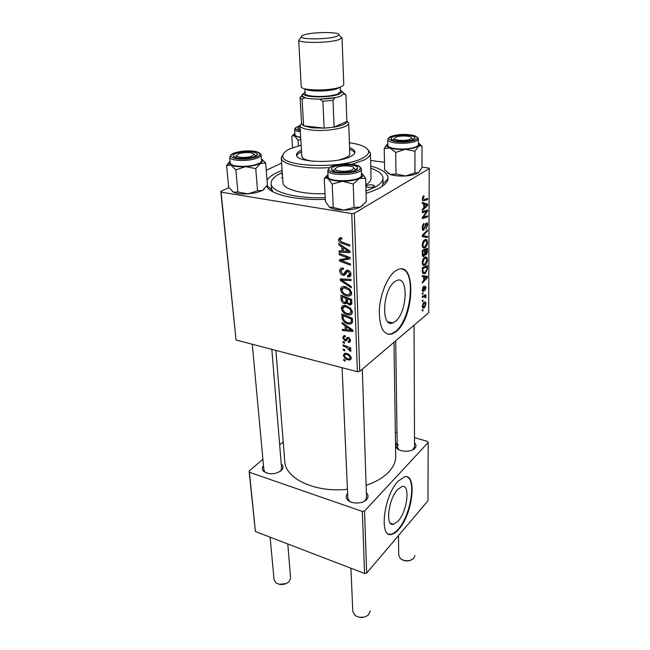 <?xml version="1.0" encoding="UTF-8"?>
<svg xmlns="http://www.w3.org/2000/svg" width="650" height="650" viewBox="0 0 650 650"><rect width="100%" height="100%" fill="white"/><g stroke="black" fill="none" stroke-linecap="round" stroke-linejoin="round"><path stroke-width="0.97" d="M398.174 521.064C407.371 511.192 410.516 484.031 402.049 486.484L397.727 489.418C388.383 498.883 385.044 526.817 393.437 524.347L398.174 521.064M398.808 529.271C412.709 514.109 417.438 473.111 404.536 476.84L398.133 481.171C383.89 495.381 378.723 538.176 391.446 534.414C393.762 533.991 396.216 532.277 398.808 529.271M388.789 534.121L390.918 534.227C393.242 533.804 395.704 532.098 398.287 529.092C410.605 515.588 416.593 479.602 406.819 476.848M394.777 281.613L396.687 280.516C408.85 274.926 407.347 312.699 395.338 321.441L392.86 322.904C380.916 328.551 382.46 289.786 394.777 281.613M396.061 331.654C414.172 318.159 416.479 261.081 397.898 269.563L395.216 271.091C387.262 276.778 379.949 294.799 379.308 310.692C379.405 327.836 383.662 335.611 392.08 334.019L396.061 331.654M387.733 334.23L391.495 333.881L395.484 331.516C411.101 319.865 416.374 271.342 401.863 269.002M366.364 492.773C368.347 494.764 368.558 496.868 367.006 499.086L366.567 499.598C362.781 504.026 351.252 504.197 347.588 499.882C345.743 497.746 345.751 495.584 347.612 493.407M363.959 501.491L365.625 499.972L366.519 497.356M414.529 442.804C416.219 444.454 416.439 446.168 415.171 447.931L414.846 448.313C411.45 452.351 399.766 452.164 396.695 448.029C395.354 446.306 395.444 444.624 396.963 442.975L397.15 442.796M412.815 449.8L414.546 446.843M281.231 463.986C283.124 465.579 283.457 467.382 282.246 469.398L281.117 470.681C274.909 474.606 269.051 474.817 263.543 471.315C261.901 469.544 261.885 467.675 263.502 465.692M279.849 471.624L280.971 470.389L281.58 468.179M267.028 180.229C268.702 177.499 272.049 174.939 277.071 172.551L282.132 170.422M370.744 166.059C382.395 169.203 388.164 173.42 388.066 178.701C387.749 181.699 385.133 184.641 380.209 187.541C376.561 189.654 371.841 191.563 366.072 193.286M382.086 186.371L383.069 182.829M281.978 177.661L281.442 177.913M284.749 461.053L284.798 461.711C285.464 478.757 315.786 493.009 347.433 489.263M366.121 485.306C375.887 482.007 383.435 477.571 388.765 472.014C393.559 466.838 395.874 461.468 395.704 455.902L393.989 342.274M359.751 371.353L357.378 371.711L351.739 213.557L354.323 213.249L359.751 371.353L428.667 312.812L429.211 168.634L428.472 167.993L422.012 167.156M384.483 162.289L370.606 160.493M357.378 371.711L236.039 339.999L220.789 191.401L228.873 187.639M266.248 170.259L281.621 163.118M347.734 314.762C344.37 314.015 342.249 311.919 341.372 308.474C341.445 306.654 342.339 305.662 344.045 305.5L345.8 305.63L350.594 308.23L352.341 311.951C352.284 313.706 351.447 314.697 349.838 314.925L347.734 314.762L349.091 313.747M345.085 325.772L342.16 323.741L342.111 322.489L352.885 330.119L352.934 331.516L342.452 330.525L342.404 329.379L345.248 329.688L345.085 325.772L345.881 325.162M338.406 239.639L340.145 237.543L341.738 237.892L341.933 239.184L340.649 238.859L339.698 239.956L341.827 241.979L349.7 244.863L349.749 246.139L341.608 243.157C339.82 242.678 338.756 241.507 338.406 239.639L341.412 237.778M343.086 275.308C341.055 274.674 339.95 273.244 339.755 271.001C339.649 269.165 340.381 268.158 341.957 267.979L343.265 268.101L343.452 269.352L341.868 269.344L341.023 271.334L342.932 274.072L343.866 273.951L345.589 271.148L347.912 270.238C349.781 270.774 350.789 272.066 350.935 274.113C350.967 275.836 350.22 276.786 348.701 276.965L347.669 276.843L347.506 275.608L348.238 275.706L349.659 273.821L348.026 271.481L347.067 271.741L346.019 273.618L343.964 275.381L343.086 275.308L346.255 273.154M351.301 287.787L340.308 280.475L340.234 278.939L350.992 279.378L351.033 280.605L341.819 280.215L351.252 286.496L351.301 287.787M346.986 295.921C343.59 295.206 341.445 293.093 340.559 289.599C340.657 287.658 341.616 286.626 343.444 286.504L345.036 286.626L349.871 289.217L351.634 292.988C351.553 294.864 350.651 295.896 348.92 296.083L346.986 295.921M345.223 361.173L343.744 360.539L343.696 359.434L345.183 360.043L345.223 361.173M351.739 213.557L221.081 192.116L236.039 339.999M344.581 303.753C342.615 303.176 341.469 301.844 341.136 299.764L340.933 295.206L351.739 299.463L351.723 303.924L350.342 305.029L349.351 304.956L346.678 302.811L344.581 303.753L347.327 301.762M341.819 246.846L338.772 244.814L338.715 243.457L349.936 251.095L349.993 252.623L339.089 252.192L339.04 250.941L341.998 251.103L341.819 246.846L342.786 246.228M345.914 257.221L339.194 254.67L339.146 253.419L350.179 257.554L350.228 258.863L341.071 260.471L350.415 263.924L350.464 265.184L339.471 261.04L339.414 259.748L348.53 258.107L345.914 257.221L347.141 256.417M342.631 337.748L343.98 335.579L345.231 335.692L345.41 336.863L344.443 336.781L343.582 338.024L345.199 339.82L347.531 337.366L348.278 337.415L350.545 340.324L349.294 342.379L348.327 342.339L348.148 341.169L348.822 341.201L349.586 340.039L348.489 338.585L347.88 338.553L346.296 340.714L344.939 340.949L342.631 337.748L345.231 335.725M342.217 319.118L341.746 313.974L352.438 318.289L352.463 322.473L350.488 324.114L348.343 323.952C345.646 323.383 343.606 321.774 342.217 319.118L343.233 318.362M348.181 359.897C345.662 359.312 344.061 357.768 343.379 355.249L344.817 353.259L346.271 353.356C348.904 353.925 350.561 355.501 351.236 358.109L349.863 360.011L348.181 359.897L350.285 357.817C349.619 355.989 348.335 354.884 346.434 354.502L345.183 354.404L344.321 355.493C345.02 357.281 346.287 358.377 348.14 358.784L349.424 358.889M344.793 350.894L343.298 350.269L343.257 349.148L344.744 349.757L344.793 350.894M346.166 347.271L343.119 345.954L343.07 344.817L350.707 348.018L350.756 349.164L349.172 348.481L350.951 350.732L350.707 351.423L346.166 347.271L347.116 346.515M344.476 343.33L342.973 342.696L342.932 341.575L344.427 342.176L344.476 343.33M422.321 294.401L422.321 293.353L423.044 292.988L423.044 294.06L422.321 294.401M422.321 301.454L422.321 300.414L423.036 300.04L423.036 301.104L422.321 301.454M422.264 262.657C422.484 260.089 423.223 258.334 424.491 257.408L426.741 257.148L427.497 259.651C427.269 262.267 426.514 264.03 425.23 264.932L424.531 265.346C423.247 265.899 422.492 264.997 422.264 262.657M422.329 276.754L422.329 275.6L427.383 276.404L427.375 277.696L422.321 283.067L422.321 282.002L423.711 280.564L423.719 276.933L422.329 276.754M422.337 254.491L422.337 250.266L427.464 248.284L427.367 252.476L426.213 254.768L424.97 254.248L423.654 256.49C422.858 256.734 422.411 256.067 422.337 254.491M422.337 236.624L422.337 235.203L427.521 229.921L427.521 231.043L423.085 235.568L427.505 236.421L427.497 237.607L422.337 236.624M423.459 195.934L423.938 195.731L424.011 196.852L422.906 198.64L423.898 199.518L427.619 198.445L427.611 199.607L423.767 200.728C422.906 201.151 422.419 200.558 422.289 198.965L423.459 195.934M422.346 212.769L422.346 211.616L427.578 209.999L427.578 211.193L423.142 217.287L427.562 215.816L427.562 216.954L422.346 218.652L422.346 217.449L426.782 211.331L422.346 212.769M354.323 213.249L429.211 168.634M422.354 203.669L422.354 202.418L427.594 204.116L427.594 205.514L422.354 210.478L422.354 209.324L423.792 208.008L423.792 204.092L422.354 203.669M422.273 227.931C422.337 225.623 422.931 224.096 424.052 223.356L422.89 227.581L423.646 229.231L426.457 222.852C427.221 222.666 427.602 223.397 427.602 225.038L425.986 229.287L427.001 225.42L426.27 224.071L423.581 230.376C422.736 230.563 422.297 229.751 422.273 227.931M422.273 245.148C422.492 242.539 423.239 240.784 424.515 239.882L426.79 239.704L427.546 242.287C427.318 244.936 426.554 246.699 425.262 247.577L424.645 247.934C423.304 248.528 422.508 247.601 422.273 245.148M423.507 286.358L422.719 289.551L423.158 290.558L425.019 286.073L426.051 287.446L424.938 290.721L425.596 287.763L425.198 286.999L424.799 287.398L423.101 291.631L422.256 289.868L423.507 286.358M422.329 270.749L422.329 267.678L427.416 265.549L427.334 269.466L425.336 273.276L424.564 273.731L422.451 272.317L422.329 270.749M422.248 306.183L423.711 302.518L424.491 302.031C425.392 301.641 425.896 302.258 426.018 303.875L424.499 307.531L423.743 307.994C422.882 308.344 422.386 307.743 422.248 306.183M422.321 297.432L422.321 296.368L425.969 294.637L425.969 295.693L425.222 296.034L426.034 297.058L425.896 297.871L424.109 296.636L422.321 297.432M422.313 311.033L422.313 310.001L423.028 309.619L423.028 310.668L422.313 311.033M271.481 188.321L272.781 191.726M366.673 573.081L364.569 573.479L362.359 511.436L364.544 511.046L366.673 573.081L427.96 500.809L428.179 442.504L427.538 441.431L414.513 437.629M397.004 432.518L395.338 432.039M362.359 511.436L249.421 472.282L255.409 531.521L249.113 471.112L262.909 459.282M279.671 444.917L283.213 441.878M364.569 573.479L255.409 531.521M364.544 511.046L428.179 442.504M249.113 471.112L249.421 472.282M347.815 497.989L349.009 500.654L350.683 501.938M398.247 444.559L397.207 446.94L398.986 449.784M263.892 469.885L264.964 472.038L266.191 472.948M325.276 199.355C295.693 200.549 269.977 194.391 266.63 186.192M220.789 191.401L221.081 192.116M425.003 210.795L427.578 211.193M422.532 217.189L423.142 217.287M425.141 216.572L427.562 216.954M424.442 210.966L426.782 211.331M422.354 203.328L427.594 204.116M426.619 205.359L427.594 205.514M425.961 204.823L424.409 204.319L424.401 207.439L427.026 205.034L425.961 204.823M423.792 204.222L424.409 204.319M423.792 207.342L424.401 207.439M422.784 196.666L424.011 196.852M422.663 196.909L423.548 197.039M422.297 198.551L422.906 198.64M424.962 199.217L427.611 199.607M422.687 200.574L423.767 200.728M423.142 224.283L424.109 224.437M423.061 224.404L423.946 224.543M422.703 225.152L423.345 225.257M422.281 227.484L422.89 227.581M426.985 224.941L427.602 225.038M425.498 223.941L426.27 224.071M425.198 224.713L425.807 224.811M422.703 230.068L423.808 230.246M423.581 230.376L422.866 230.254L423.573 230.384M426.579 230.88L427.521 231.043M422.337 235.438L423.085 235.568M422.337 235.544L427.505 236.421M425.295 239.452L426.79 239.704M426.928 242.174L427.546 242.287M422.638 247.114L425.262 247.577M426.392 240.857L424.491 241.004L422.874 244.782C423.109 246.602 423.751 247.252 424.791 246.748L426.952 242.678L426.392 240.857M423.581 240.849L424.491 241.004M422.281 244.684L422.874 244.782M426.831 252.379L427.367 252.476M425.084 254.564L426.213 254.768M424.556 254.174L424.97 254.248M422.654 256.092L423.938 256.327M426.871 249.616L425.279 250.234L425.482 253.622L426.018 253.801L426.871 249.616L424.913 249.267M423.321 249.884L425.279 250.234M424.653 253.476L425.482 253.622M424.677 250.469L422.939 251.144L422.963 254.256L423.776 255.328L424.677 252.785L424.677 250.469L422.719 250.12M422.337 251.038L422.939 251.144M422.337 254.142L422.963 254.256M422.858 287.146L423.637 287.3M422.264 289.461L422.719 289.551M425.563 287.341L426.051 287.446M424.426 286.926L425.1 287.056M424.296 287.3L424.799 287.398M423.426 290.322L423.987 290.436M422.492 291.33L423.321 291.501M426.603 277.55L427.375 277.696M422.329 276.664L424.312 277.054L424.304 279.955L426.831 277.339L424.312 277.054M422.329 276.461L426.831 277.339M423.711 279.833L424.304 279.955M426.782 269.368L427.334 269.466M422.565 272.74L425.336 273.276M426.823 266.882L422.931 268.523L422.931 269.904C422.947 272.188 423.532 273.081 424.677 272.594L426.725 269.848L426.814 268.434L426.823 266.882L425.043 266.541M422.329 268.409L422.931 268.523M422.329 269.791L422.931 269.904M425.392 256.904L426.741 257.148M426.879 259.537L427.497 259.651M422.565 264.436L425.23 264.932M426.351 258.286L424.458 258.505L422.866 262.283C423.085 264.014 423.694 264.648 424.694 264.168L426.904 260.065L426.351 258.286M423.589 258.351L424.458 258.505M422.281 262.169L422.866 262.283M425.523 303.769L426.018 303.875M422.354 307.076L424.499 307.531M425.563 304.208L424.401 303.119L422.711 305.817L423.93 306.849L425.563 304.208M423.004 303.347L423.759 303.501M422.273 305.719L422.711 305.817M422.321 300.95L423.036 301.104M424.426 295.368L425.969 295.693M423.686 295.726L425.222 296.034M425.376 297.765L425.896 297.871M422.321 293.914L423.044 294.06M422.313 310.513L423.028 310.668M344.63 359.816L343.744 360.539M342.331 298.902L341.136 299.764M350.569 294.897L351.008 295.067M351.845 303.127L349.351 304.956M347.466 302.242L346.678 302.811M350.512 300.162L347.141 298.838L347.742 302.778L349.261 303.761L349.781 303.802L350.594 302.193L350.512 300.162L351.569 299.398M348.205 298.066L347.141 298.838M351.804 301.308L350.594 302.193M345.881 298.334L342.241 296.904L342.444 300.292L344.565 302.583L345.142 302.632L345.979 300.844L345.881 298.334L346.946 297.57M349.57 295.677L349.034 296.067M343.314 296.14L342.241 296.904M347.189 299.975L345.979 300.844M344.313 287.381L340.559 289.599M351.634 293.426L350.634 293.272M349.074 289.981L343.834 287.714L341.811 289.949C342.639 292.646 344.386 294.255 347.059 294.759L348.408 294.864L350.374 292.679L349.074 289.981L349.984 289.339M346.255 286.959L345.028 287.812M351.471 291.891L350.374 292.679M342.42 279.029L340.308 280.475M349.253 276.583L349.871 276.608M343.484 279.069L341.819 280.215M341.234 270.018L339.755 271.001M343.306 268.377L341.868 269.344M347.019 271.814L343.866 273.951M347.612 271.408L348.376 270.368M346.97 270.213L345.589 271.148M350.911 274.836L347.904 276.9M350.927 274.601L347.669 276.843M350.781 273.049L349.659 273.821M349.139 270.725L348.026 271.481M346.499 272.675L346.011 272.496M341.803 238.371L340.966 238.891M342.867 242.361L341.608 243.157M339.779 244.181L338.772 244.814M340.876 251.038L339.089 252.192M343.233 250.307L341.998 251.103M346.458 250.039L343.127 247.764L343.273 251.168L348.749 251.461L346.458 250.039L347.449 249.397M344.118 247.138L343.127 247.764M349.627 250.884L348.749 251.461M340.405 253.89L339.194 254.67M343.428 258.928L341.071 260.471M342.371 259.139L339.471 261.04M346.149 259.683L348.53 258.107M348.376 337.439L345.581 339.625M350.553 340.584L348.327 342.339M350.391 339.406L349.586 340.039M349.342 337.919L348.489 338.585M348.985 337.683L347.88 338.553M347.409 339.016L344.939 340.949M348.457 338.098L347.864 337.846M342.989 323.115L342.16 323.741M343.761 329.526L342.452 330.525M346.434 328.778L345.248 329.688M349.537 328.957L346.344 326.69L346.474 329.818L351.739 330.387L349.537 328.957L350.358 328.331M347.157 326.064L346.344 326.69M352.463 329.818L351.739 330.387M343.07 316.396L341.884 317.273M349.635 322.969L348.343 323.952M350.886 314.616L350.472 314.446M351.227 318.963L343.037 315.648L343.102 317.143C343.501 320.263 345.256 322.156 348.359 322.814L349.936 322.944L351.171 322.075L351.227 318.963L352.227 318.207M344.045 314.901L343.037 315.648M352.544 321.027L351.171 322.075M345.093 306.239L345.053 305.784L341.372 308.474M345.678 303.761L346.507 303.152M352.341 312.195L351.512 312.057M349.806 308.969L345.8 306.792L344.484 306.694L342.615 308.839C343.428 311.488 345.166 313.089 347.807 313.625L349.269 313.731L351.089 311.626L349.806 308.969L350.683 308.327M346.954 305.947L345.8 306.792M352.162 310.83L351.089 311.626M345.849 353.267L343.379 355.249M351.081 357.175L350.285 357.817M347.401 353.722L346.434 354.502M344.216 349.537L343.298 350.269M344.037 345.223L343.119 345.954M350.082 347.758L349.172 348.481M350.569 349.822L349.497 350.683M350.415 349.619L349.716 350.179M343.915 341.965L342.973 342.696M336.586 167.456L335.197 168.976C334.848 171.6 348.254 172.128 352.511 169.634L353.827 168.098C353.933 165.498 340.884 165.027 336.586 167.456M335.091 169.041L333.434 171.031L335.197 168.976M364.154 617.134L359.369 617.281M352.812 611.431L355.184 615.558C359.718 618.199 364.106 618.028 368.331 615.046L370.248 610.903M353.982 168.244L355.745 170.064L353.982 168.244M286.301 583.562L279.232 584.301M274.048 579.686L276.112 583.001C280.719 585.374 285.074 584.911 289.161 581.612L290.582 577.956L287.796 543.969M238.355 154.018L236.576 155.643C236.373 157.828 247.934 158.056 252.371 155.935L254.061 154.31C254.077 152.149 242.816 151.954 238.355 154.018M234.991 157.495L236.576 155.643M254.443 154.627L255.954 155.959L254.443 154.627M398.743 555.319L400.368 558.577C404.828 561.494 409.216 561.511 413.53 558.626L414.993 555.498M410.589 139.059L411.564 137.946C411.759 135.728 399.214 135.273 395.574 137.353L394.542 138.458C394.136 140.701 406.989 141.196 410.589 139.059M412.002 138.361L413.278 139.579L412.002 138.361M410.792 560.202C408.208 561.242 405.616 561.21 403.024 560.113M299.471 129.496L300.162 128.659L299.471 129.496M362.936 205.319L360.303 207.131L354.039 207.447L353.234 184.015L359.409 178.449L365.649 178.401L362.017 173.534M365.649 178.401L366.299 201.541L360.303 207.131C356.094 209.04 350.569 210.039 343.728 210.113L333.239 207.423L329.396 207.106L325.382 201.541L324.261 178.547L325.406 178.019L328.063 178.563L326.723 176.621L327.99 174.549M331.581 168.602C333.019 164.028 357.979 163.451 357.557 168.017L357.484 168.472C356.533 173.046 331.273 173.778 331.476 169.244L331.581 168.602M328.079 176.524L328.088 176.646C327.616 182.634 360.279 181.74 361.424 175.703L361.327 169.049M333.239 207.423L332.191 184.072L342.591 181.293L353.234 184.015M361.449 173.103L362.863 174.931C362.993 176.158 361.839 177.336 359.409 178.449C355.136 180.245 349.529 181.196 342.591 181.293C335.725 181.236 330.882 180.326 328.063 178.563L332.191 184.072M327.178 175.354L324.261 178.547M354.039 207.447L343.728 210.113C336.96 210.015 332.183 209.016 329.396 207.106L329.209 206.952M265.704 163.166L267.394 184.974L262.722 190.352L256.49 192.652L247.959 193.887L237.9 191.969L235.852 169.853L245.57 166.644L255.743 168.626L260.553 163.296L265.704 163.166L262.226 159.477M264.404 189.012L262.722 190.352L257.571 190.743L247.959 193.887C241.532 194.212 236.706 193.643 233.496 192.173L228.686 187.379L226.566 165.571L230.929 165.116L235.852 169.853M239.484 152.466C249.332 150.946 255.361 151.499 257.562 154.115C257.498 155.431 255.409 156.569 251.282 157.528C241.483 159.071 235.414 158.551 233.09 155.984C233.082 154.619 235.211 153.449 239.484 152.466M230.222 162.996L230.23 163.085C230.165 166.213 243.912 167.481 253.589 165.181C258.903 163.906 261.576 162.403 261.592 160.68L261.137 154.968M229.304 162.021L226.566 165.571M257.571 190.743L255.743 168.626M237.9 191.969L233.496 192.173L232.464 191.531M261.454 158.941L262.86 160.509L260.553 163.296C257.091 165.059 252.094 166.173 245.57 166.644C239.054 166.977 234.171 166.465 230.929 165.116L228.938 163.118L227.094 165.263M230.059 161.257L228.938 163.118M418.405 142.862L419.648 144.406L418.486 146.201L413.294 148.2L405.291 149.305L414.903 151.255L418.486 146.201L421.119 145.795L422.012 146.234L419.356 143.691M410.369 140.522C403.154 142.309 390.934 141.082 391.146 138.629C391.162 137.572 392.738 136.671 395.866 135.931C403.114 134.168 415.309 135.403 414.984 137.914C414.903 138.929 413.368 139.791 410.369 140.522M394.574 138.637L392.868 140.132M387.855 145.316L387.855 145.405C387.465 148.639 403.219 150.312 412.514 147.948C416.39 146.989 418.356 145.836 418.405 144.503L418.397 138.905M422.012 146.234L422.012 167.586L418.527 172.681L414.976 172.9L414.903 151.255M414.976 172.9L405.502 175.963L395.988 174.078L395.712 152.433L405.291 149.305C398.962 149.63 393.827 149.183 389.886 147.956L395.712 152.433M395.988 174.078L390.301 174.436L384.621 169.902L384.231 148.549L389.886 147.956C387.733 147.217 386.636 146.356 386.612 145.381L387.831 143.683M387.148 144.243L384.231 148.549M418.941 172.331L418.527 172.681C416.024 174.419 411.678 175.508 405.502 175.963C399.262 176.28 394.192 175.768 390.301 174.436L387.603 172.851M300.227 129.732L297.781 128.196L300.024 126.303M298.407 145.836L298.074 140.449L300.787 139.197M292.533 147.729L291.809 136.403L292.89 135.744L294.767 136.021L298.074 140.449M293.93 134.152L291.809 136.403M294.97 134.639L294.97 134.713C295.181 135.866 297.082 136.719 300.674 137.264M300.698 137.646L294.767 136.021L293.8 134.729L294.881 133.177M374.124 186.656L374.692 185.949C373.019 184.551 370.305 184.421 366.567 185.559L365.983 186.274C367.664 187.671 370.378 187.801 374.124 186.656M301.438 150.101C298.082 151.661 296.465 153.294 296.562 155.001C295.644 162.662 337.464 163.906 350.724 156.439C353.584 154.968 354.973 153.473 354.884 151.946C354.705 150.304 352.934 148.899 349.578 147.721M354.762 152.88C354.161 151.539 352.454 150.369 349.635 149.386M301.145 145.137L290.29 148.663C285.309 150.922 282.823 153.311 282.831 155.821C280.597 167.213 343.411 169.219 362.773 157.991C366.941 155.797 368.891 153.571 368.631 151.32C367.616 147.306 361.205 144.454 349.399 142.748M367.624 149.199L370.419 153.164C370.541 155.439 368.517 157.69 364.341 159.908L351.853 164.287M329.867 167.562C304.655 169.512 281.231 164.523 281.255 157.836L283.636 153.351M282.969 182.471L282.986 182.748C283.14 189.28 302.217 194.537 325 193.708M282.279 172.591L281.109 173.136C274.219 176.459 270.896 180.001 271.131 183.763C271.326 192.059 295.872 198.819 325.195 197.641M366.007 191.059L375.635 186.875C380.673 183.926 383.118 180.936 382.972 177.905C382.558 174.062 378.503 170.836 370.801 168.236M349.789 153.814C349.863 155.09 348.709 156.341 346.32 157.568L339.267 159.941M312.845 161.249C305.914 160.241 302.242 158.6 301.811 156.333L301.803 156.187M282.336 173.396L281.726 174.094L282.425 174.696M365.836 184.893C369.436 182.666 371.174 180.416 371.053 178.132L370.427 153.441M301.535 151.759C298.829 153.018 297.237 154.351 296.774 155.748M346.881 120.981L348.701 123.159C349.7 127.652 326.324 131.999 311.009 130C304.184 129.139 300.519 127.709 299.999 125.71L301.592 123.232M301.616 123.654L303.607 125.824L311.878 127.822L324.155 128.148L334.141 127.124L346.889 121.412L345.93 95.03L343.907 94.031L344.094 93.519L342.266 91.593L344.094 93.519L340.974 95.972C331.443 100.246 302.047 100.027 301.787 95.737L305.142 97.776L302.079 99.271L300.129 97.638L303.396 93.535M302.079 99.271L303.607 125.824L324.155 128.148L322.871 101.27L319.548 99.149L334.937 97.654L332.987 100.287L334.141 127.124C342.331 125.645 346.58 123.768 346.897 121.493L346.889 121.412M303.152 94.177L302.063 94.591M344.086 93.21L345.93 95.03M332.987 100.287L322.871 101.27M304.395 34.783C301.876 35.539 300.885 36.286 301.405 37.017C302.632 39.707 327.884 39.374 336.172 36.53L338.934 35.051C341.38 31.858 313.999 31.696 304.395 34.783M340.243 36.327L341.949 37.976L338.788 39.707C329.266 43.046 300.032 43.404 298.691 40.243L301.218 86.474M305.069 91.739L303.444 93.836C303.729 97.728 330.631 97.914 339.381 94.031L342.257 91.804L340.429 89.976M340.316 87.035L340.494 91.674L337.862 93.892C329.68 97.516 304.614 97.191 305.167 93.527L305.167 93.446M342.03 37.676L343.769 84.346C343.817 85.207 342.769 86.068 340.624 86.921C330.801 91.179 300.519 90.854 301.226 86.572M310.229 90.504L312.861 89.903M332.499 88.92L335.173 89.253M424.864 213.874L425.612 213.988M423.442 215.898L424.174 216.011M423.012 211.404L425.555 211.803M424.645 227.012L425.262 227.11M423.451 234.065L424.442 234.236M423.589 235.633L424.141 235.722M426.863 250.859L427.456 250.965M424.677 251.908L425.271 252.013M422.337 253.086L422.939 253.199M424.011 288.429L424.474 288.527M422.329 276.616L425.807 277.298M426.814 267.995L427.407 268.109M422.321 296.465L423.784 296.766M346.369 279.191L344.622 280.402M348.075 270.278L344.858 272.456M345.954 258.424L343.184 260.252M347.994 337.358L346.133 338.812M352.495 319.743L351.293 320.653M361.238 169.544C360.084 175.476 327.324 176.394 327.803 170.503L328.933 168.618C330.931 164.946 345.329 162.963 354.169 164.629C363.001 167.692 359.458 167.375 361.327 168.927L361.238 169.544M329.006 168.618C325.39 174.582 358.735 174.452 360.084 168.456C362.806 162.606 330.964 162.809 329.006 168.618M359.994 167.172L361.221 168.488M230.23 163.085L229.678 157.276L230.506 155.862C229.385 155.35 231.993 154.05 238.331 151.97C221.422 155.301 235.926 161.858 252.493 158.048C269.344 154.497 254.174 148.322 238.331 151.97C244.814 150.67 253.524 150.898 255.352 151.426C257.887 151.978 259.407 152.644 259.902 153.416L261.137 154.879C261.113 156.577 258.432 158.048 253.094 159.307C243.384 161.582 229.613 160.347 229.678 157.276L230.653 155.553M259.911 153.424L260.902 154.278M417.357 137.426L418.104 138.084M387.855 145.405L387.766 139.734L388.448 138.645C387.14 138.678 389.139 137.621 394.444 135.484C402.716 134.014 409.744 134.209 415.512 136.061C418.673 138.426 417.146 137.028 418.397 138.816C418.348 140.132 416.374 141.261 412.49 142.204C403.162 144.536 387.368 142.911 387.766 139.734L388.798 138.19M411.848 140.985C426.774 137.702 408.306 132.096 394.452 135.484C379.364 138.58 397.369 144.511 411.848 140.985M294.832 128.619L295.506 127.952M300.357 131.828C296.757 131.292 294.848 130.455 294.637 129.326L295.677 127.66L299.975 125.507L295.717 127.66C295.043 128.928 296.562 129.894 300.276 130.553M339.877 87.197L337.642 88.473C330.314 91.634 308.116 91.926 305.354 88.92M365.625 499.972L367.006 499.086M413.839 448.817L415.171 447.931M280.971 470.389L282.246 469.398M383.037 183.731L388.066 178.701M275.909 350.415L284.798 461.711M271.692 191.1L271.562 189.475L271.692 191.1M271.684 189.564L266.955 185.689M264.964 472.038L263.543 471.315M398.027 448.898L396.695 448.029M349.009 500.654L347.588 499.882M391.495 333.881L392.08 334.019M392.86 322.904L387.822 321.758M390.918 534.227L391.446 534.414M390.504 523.323L393.437 524.347M426.522 211.453L424.093 211.071M423.662 196.974L422.695 196.828M423.256 229.166L422.346 229.011M426.368 224.014L425.531 223.876M424.645 247.934L422.996 247.642M425.076 240.662L423.889 240.459M423.369 246.496L422.378 246.326M425.913 254.938L425.254 254.824M423.654 256.49L422.858 256.344M425.563 253.719L424.645 253.557M423.288 255.239L422.362 255.076M422.939 290.509L422.273 290.379M425.198 286.999L424.466 286.845M423.101 291.631L422.654 291.541M424.564 273.731L422.939 273.414M423.369 272.342L422.419 272.155M424.531 265.346L422.947 265.046M425.116 258.123L423.946 257.904M423.329 263.908L422.362 263.729M423.743 307.994L422.679 307.767M424.401 303.119L423.329 302.892M422.914 306.629L422.264 306.491M424.109 296.636L422.476 296.294M350.342 305.029L351.683 304.046M345.402 303.818L346.629 302.924M350.529 303.257L351.845 302.291M345.841 302.12L347.238 301.104M348.92 296.083L351.463 294.247M350.252 293.548L351.601 292.573M343.834 287.714L345.304 286.691M342.485 269.214L343.346 268.637M348.701 276.965L350.732 275.567M349.497 274.836L350.919 273.861M347.677 271.448L348.928 270.603M343.964 275.381L345.719 274.186M340.649 238.859L341.778 238.16M344.443 336.781L345.296 336.115M349.294 342.379L350.366 341.534M349.497 340.673L350.504 339.877M345.67 340.99L346.767 340.129M350.488 324.114L352.406 322.644M349.838 314.925L352.178 313.17M350.976 312.463L352.3 311.472M344.484 306.694L345.906 305.654M349.863 360.011L351.114 358.987M350.236 358.223L351.154 357.467M345.183 354.404L346.434 353.405M333.418 170.95L331.476 169.244M342.079 367.713L347.823 498.128M350.911 568.23L352.82 611.577M362.302 369.184L366.519 497.494M353.827 168.098L355.745 169.829M274.056 579.808L270.116 537.168M263.9 469.991L252.265 344.24M281.734 470.064L271.83 349.351M254.061 154.31L255.946 155.886M411.564 137.946L413.278 139.571M414.546 446.956L414.05 325.236M398.743 555.441L398.458 535.592M397.207 446.94L395.704 340.811M394.542 138.458L392.901 140.148M300.178 128.846L299.561 129.529M326.723 176.621L325.406 178.019M355.753 169.902L357.557 168.017M327.803 170.503L328.088 176.646M362.863 174.931L364.309 176.223M255.954 155.951L257.562 154.115M234.877 157.454L233.09 155.984M262.86 160.509L265.07 162.362M392.649 140.043L391.146 138.629M413.384 139.531L414.984 137.914M386.612 145.381L385.158 146.876M419.648 144.406L421.119 145.795M299.098 129.358L297.781 128.196M294.637 129.326L294.97 134.713M293.8 134.729L292.89 135.744M282.831 155.821L281.239 157.601M281.255 157.836L282.986 182.748M271.131 183.763L271.505 188.679M382.98 178.287L383.077 183.219M368.631 151.32L370.394 152.929M301.632 123.866L299.999 125.71M299.983 125.621L301.811 156.333M348.701 123.069L346.897 121.493M348.701 123.199L349.798 153.961M301.624 123.776L300.081 97.419M342.257 91.804L345.329 94.681M303.444 93.836L300.129 97.638M301.405 37.017L298.691 40.243M305.167 93.527L304.907 88.814M338.934 35.051L341.949 37.976"/></g></svg>
